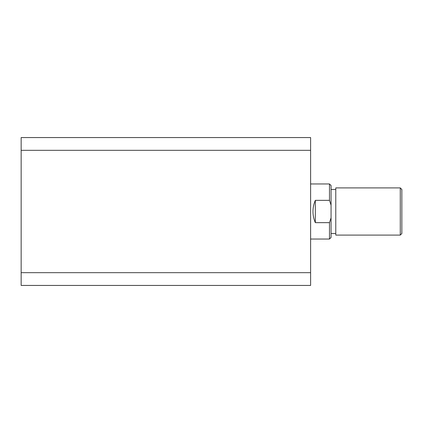 <?xml version="1.0" encoding="UTF-8"?>
<svg xmlns="http://www.w3.org/2000/svg" width="423" height="423" viewBox="0 0 423 423"><rect width="100%" height="100%" fill="white"/><g stroke="black" fill="none" stroke-linecap="round" stroke-linejoin="round"><path stroke-width="0.63" d="M21.15 272.671L21.15 150.329L310.609 150.329L310.609 272.671L21.15 272.671L21.15 285.435L310.609 285.435L310.609 272.671M310.609 150.329L310.609 137.565L21.15 137.565L21.15 150.329M400.274 187.902L401.85 189.478L401.85 233.522L400.274 235.098L400.274 187.902L335.777 187.902L335.777 235.098L400.274 235.098M310.609 239.032L329.485 239.032L329.485 222.651L315.325 222.651C313.766 219.098 312.978 215.381 312.967 211.5C312.978 207.619 313.766 203.902 315.325 200.349L329.485 200.349L329.485 183.968L310.609 183.968M329.485 183.968L331.061 185.544L331.061 237.456L329.485 239.032M315.325 222.651L315.325 200.349M331.061 205.16L329.485 200.349M329.485 222.651L331.061 217.84M335.777 233.522L331.061 233.522M335.777 189.478L331.061 189.478"/></g></svg>
